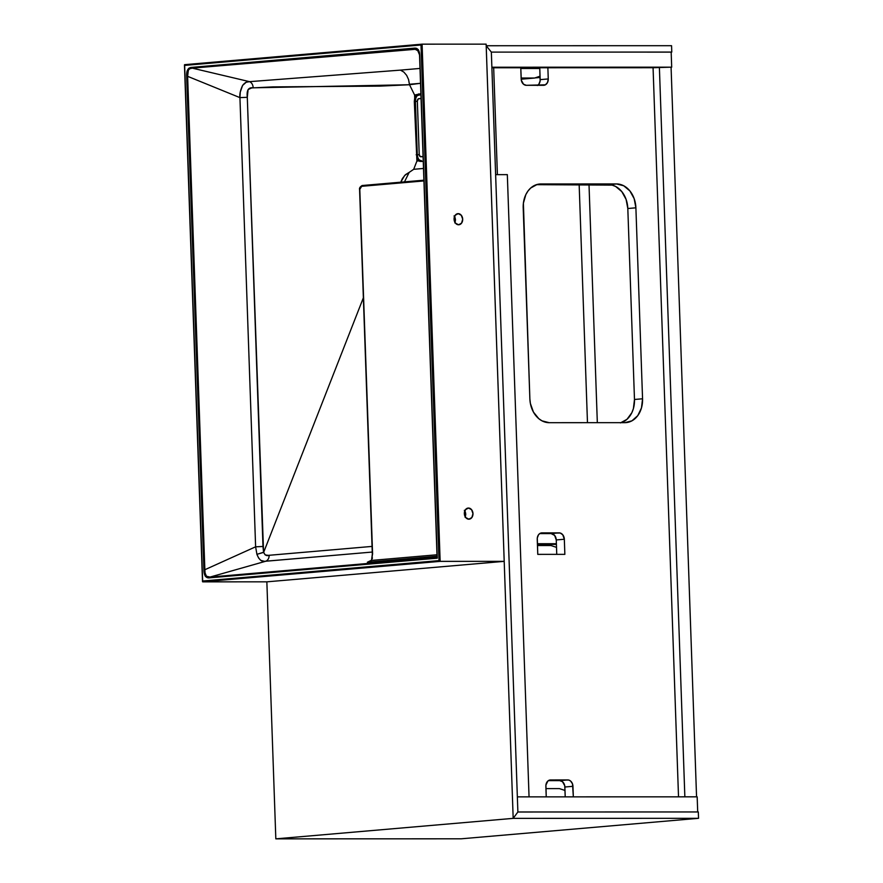 <?xml version="1.0" encoding="UTF-8"?>
<svg xmlns="http://www.w3.org/2000/svg" width="883" height="883" viewBox="0 0 883 883"><rect width="100%" height="100%" fill="white"/><g stroke="black" fill="none" stroke-linecap="round" stroke-linejoin="round"><path stroke-width="1.32" d="M540.098 77.483L534.932 77.925L540.098 77.483M671.08 67.174L653.067 67.726L678.519 796.83L653.067 67.726L491.897 67.77L671.08 67.174L696.555 796.83L684.855 796.83L696.555 796.83L671.08 67.174M684.855 796.83L659.38 67.185L684.855 796.83M697.173 796.83L517.35 796.874L697.173 796.83L697.702 811.952L517.88 811.996L517.35 796.874L529.049 796.874L507.328 174.635L495.628 174.646L517.35 796.874L495.628 174.646L507.328 174.635L529.049 796.874L517.35 796.874L517.88 811.996L697.702 811.952L697.173 796.83M520.793 68.499L539.789 68.499L520.793 68.499M491.875 67.229L671.687 67.174L491.875 67.229L491.345 52.108L671.168 52.064L671.687 67.174L671.168 52.064L491.345 52.108L486.202 45.739L671.555 45.695L671.775 52.064L491.345 52.108L517.88 811.996L698.31 811.952L698.541 818.309L513.178 818.364L275.827 838.85L461.18 838.806L698.541 818.309L461.18 838.806L275.827 838.85L513.178 818.364L517.88 811.996L698.31 811.952L698.541 818.309L513.178 818.364L275.827 838.85L513.178 818.364L486.202 45.739L671.555 45.695L671.775 52.064L671.168 52.119L491.345 52.108L517.88 811.996L513.178 818.364L486.202 45.739L491.345 52.108L486.202 45.739L491.345 52.108L491.875 67.229M548.354 780.649L559.734 780.638L562.504 781.709L564.745 785.76L565.219 796.863L564.877 787.007A6.38 4.923 85.1 0 0 559.734 780.638L548.354 780.649M537.692 85.309A6.38 4.923 85.1 0 0 540.175 79.636L548.255 78.94L547.868 67.748L548.255 78.94A6.38 4.923 -94.9 0 1 543.884 85.287A6.38 4.923 -94.9 0 1 543.553 85.309L526.312 85.309A6.38 4.923 -94.9 0 1 521.158 78.94L520.771 67.759L521.301 80.187L523.542 84.238L526.312 85.309L545.418 84.823L547.548 82.472L548.255 78.94L540.175 79.636L539.767 67.759L540.131 80.872L538.895 84.139L537.339 85.519M556.257 539.943L556.754 554.369L556.257 539.943A6.38 4.923 85.1 0 0 551.102 533.575L554.656 535.44L556.257 539.943L564.336 539.248L562.736 534.745L560.153 533.001L540.076 533.365L538.52 534.756L537.283 538.012L537.769 554.369L564.855 554.358L564.336 539.248L556.257 539.943M539.723 533.586L551.102 533.575L539.723 533.586M621.246 422.659A23.907 18.444 85.1 0 0 634.48 399.48L642.559 398.785L634.48 399.48L627.813 208.52L635.892 207.814L642.559 398.785A23.907 18.444 -94.9 0 1 626.146 422.604A23.907 18.444 -94.9 0 1 624.921 422.659L549.182 422.681A23.907 18.444 -94.9 0 1 529.866 398.818L523.2 207.847A23.907 18.444 -94.9 0 1 539.623 184.028A23.907 18.444 -94.9 0 1 540.837 183.973L616.588 183.951L608.508 184.646L616.588 183.951A23.907 18.444 -94.9 0 1 635.892 207.814L634.171 198.686L629.899 190.938L623.718 185.772L616.588 183.951L537.25 184.426L530.716 188.002L528.023 190.971L525.849 194.58L523.387 203.189L529.866 398.818L530.385 403.465L533.442 412.074L538.773 418.663L542.041 420.86L549.182 422.681L624.921 422.659L631.93 420.838L637.747 415.661L641.477 407.924L642.559 398.785L635.892 207.814L627.813 208.52A23.907 18.444 85.1 0 0 608.508 184.646L536.434 184.668L612.129 185.11L615.639 186.468L621.809 191.633L626.091 199.381L627.813 208.52L634.48 399.48L633.398 408.619L631.831 412.747L626.963 419.337L620.429 422.902M573.332 796.863L572.504 783.872L570.584 781.014L568.773 780.064L550.573 779.954L547.868 781.025L545.915 785.075L546.235 796.863L545.86 786.312A6.38 4.923 -94.9 0 1 550.241 779.965A6.38 4.923 -94.9 0 1 550.573 779.954L567.813 779.943L559.734 780.638L567.813 779.943A6.38 4.923 -94.9 0 1 572.957 786.312L564.877 787.007L572.957 786.312L573.332 796.863M497.405 174.646L493.674 67.77L497.405 174.646M540.837 183.973L538.409 184.183L540.837 183.973M564.855 554.358L537.769 554.369L537.239 539.248A6.38 4.923 -94.9 0 1 541.61 532.902A6.38 4.923 -94.9 0 1 541.941 532.89L559.182 532.879L551.102 533.575L559.182 532.879A6.38 4.923 -94.9 0 1 564.336 539.248L564.855 554.358M521.18 79.205L534.579 78.046L540.054 76.192L534.579 78.046L521.18 79.205M521.136 78.046L534.579 78.046L521.136 78.046M550.904 545.517L537.46 545.517L550.904 545.517L556.511 547.361L550.904 545.517M559.392 788.596L545.948 788.607L559.392 788.596L564.999 790.451L559.392 788.596M579.16 184.657L587.471 422.67L579.16 184.657M597.327 422.67L589.016 184.657L597.327 422.67M537.416 544.403L556.411 544.403L537.416 544.403M537.394 543.707L556.378 543.707L537.394 543.707M266.854 581.842L275.827 838.85L266.854 581.842L202.803 581.853L266.854 581.842L504.204 561.356L266.854 581.842M517.88 811.996L513.178 818.364L517.88 811.996M465.363 512.107L464.348 510.308L465.771 514.237L465.363 512.107M465.319 516.941L465.771 514.237L465.142 517.339M468.476 508.045A5.574 4.305 -94.9 0 1 472.968 513.431A5.574 4.305 -94.9 0 1 469.149 519.171A5.574 4.305 -94.9 0 1 468.862 519.193L471.853 517.559L472.979 513.619L471.577 509.679L468.476 508.045L465.484 509.679L464.359 513.619L465.749 517.559L468.862 519.193A5.574 4.305 -94.9 0 1 464.359 513.807A5.574 4.305 -94.9 0 1 468.189 508.056A5.574 4.305 -94.9 0 1 468.476 508.045L467.902 508.1L468.476 508.045M455.087 217.704L454.072 215.893L455.496 219.834L455.087 217.704M455.043 222.527L455.496 219.834L454.866 222.924M458.189 213.642A5.574 4.305 -94.9 0 1 462.681 219.028A5.574 4.305 -94.9 0 1 458.862 224.768A5.574 4.305 -94.9 0 1 458.575 224.779L461.566 223.145L462.692 219.205L461.29 215.275L458.189 213.642L455.198 215.275L454.072 219.216L455.473 223.145L458.575 224.779A5.574 4.305 -94.9 0 1 454.083 219.392A5.574 4.305 -94.9 0 1 457.902 213.653A5.574 4.305 -94.9 0 1 458.189 213.642L457.626 213.686L458.189 213.642M416.908 161.07L418.873 160.905L416.798 157.991L416.908 161.07L413.685 169.304L423.498 168.454L413.685 169.304L416.908 161.07L414.315 101.435L414.712 98.112L416.566 94.856L414.602 95.033L414.712 98.112L414.602 95.033L420.882 93.708L416.566 94.856A7.174 4.547 -90 0 0 414.712 98.112L416.809 157.947L417.847 157.549L417.273 154.702L419.226 154.702L417.273 154.702L415.418 101.39L417.361 101.39L415.418 101.39L415.783 98.477A6.38 4.051 90 0 1 417.449 95.541L420.915 94.68L419.237 94.68A0.795 0.618 -94.9 0 1 418.597 93.907A0.795 0.618 85.1 0 0 419.237 94.68L417.449 95.541L416.577 94.867L417.449 95.541A6.38 4.051 90 0 0 415.783 98.477L414.723 98.156L415.783 98.477L415.418 101.39L414.315 101.435L415.418 101.39L417.273 154.702L416.18 154.746L417.273 154.702L417.847 157.549L416.798 157.991A7.174 4.547 -90 0 0 418.873 160.905L416.908 161.07M486.136 44.15L504.204 561.356L440.153 561.367L504.204 561.356L486.136 44.15L422.096 44.161L486.136 44.15M417.052 49.15L192.284 68.134L191.799 67.373C188.057 67.527 186.357 70.519 186.677 76.38L187.626 76.335L186.677 76.38L203.907 569.767L204.856 569.723L203.907 569.767C204.006 575.661 205.916 578.354 209.624 577.835L210.055 577.063L437.085 557.471L210.055 577.063C206.545 577.614 204.812 575.175 204.856 569.723L187.626 76.335C187.196 70.938 188.741 68.201 192.284 68.134L414.535 48.951L414.05 48.19L191.799 67.373L192.284 68.134L249.536 81.655C247.317 81.203 245.01 82.461 242.604 85.419C240.353 90.187 239.47 94.26 239.933 97.627L247.295 97.307C246.478 90.298 248.454 87.141 253.211 87.814C252.968 84.713 251.754 82.66 249.536 81.655L192.284 68.134L189.679 68.786L188.355 70.11L187.626 76.335L239.933 97.627L240.264 92.108L242.604 85.419L246.158 82.274L249.536 81.655L400.463 70.121L249.536 81.655C251.754 82.66 252.968 84.713 253.211 87.814L409.524 84.735L414.602 95.033L409.524 84.735L408.564 79.547L406.655 75.353L403.862 72.097L400.463 70.121L419.999 68.433L400.463 70.121L403.862 72.097L406.655 75.353L408.564 79.547L409.403 84.271L420.518 83.311L409.524 84.735L380.242 86.115L272.737 86.898L251.677 87.936L248.101 89.558L247.295 97.307L263.576 552.405L265.198 554.932L268.388 555.352L372.041 546.411L269.194 555.286C269.094 558.299 267.946 560.286 265.75 561.235L372.24 552.052L264.414 561.323L260.75 560.352L258.598 558.001L256.92 554.325L255.617 546.809L204.856 569.723L187.626 76.335L239.933 97.627L255.617 546.809L204.856 569.723L205.077 572.968L206.445 576.268L210.055 577.063L265.75 561.235C264.172 561.29 260.286 562.89 256.92 554.325L263.697 552.228L363.366 297.792L263.697 552.228C264.845 555.208 266.677 556.235 269.194 555.286C269.094 558.299 267.946 560.286 265.75 561.235L210.055 577.063L209.624 577.835L437.284 558.188L419.458 52.726L418.332 49.691L416.29 48.267L414.337 48.157L191.523 67.395L188.719 68.344L186.975 71.357L203.907 569.767L205.342 576.334L209.061 577.879L437.284 558.188L419.756 56.236C419.657 50.364 417.758 47.682 414.05 48.19L418.873 51.269L414.535 48.951L417.206 49.216L419.679 55.265M423.244 161.302L419.9 161.39L418.873 160.905L419.701 160.187A6.38 4.051 90 0 1 417.847 157.549A6.38 4.051 90 0 0 419.701 160.187L418.884 160.894L420.959 161.49A0.795 0.618 -94.9 0 1 421.5 160.728L419.701 160.187L421.544 160.728A0.795 0.618 -94.9 0 1 421.544 160.728A0.795 0.618 85.1 0 0 420.959 161.49L423.244 161.302M422.008 44.172L184.547 64.713M202.505 581.61L184.657 65.408L421.003 45L439.006 560.617L202.671 581.014L184.657 65.408L421.003 45L422.096 44.161L440.153 561.367L202.604 581.798L440.153 561.367L422.096 44.161L184.702 64.658M371.566 560.208L367.361 562.239L371.026 560.749L367.361 562.239L437.041 556.224L367.361 562.239L371.677 560.407L436.986 554.767L371.677 560.407L372.494 554.116L371.677 560.407L369.16 561.82M424.171 180.872L361.677 186.313L359.778 189.039L372.593 554.149L359.767 189.713M400.761 182.196L404.624 175.518L413.685 169.304L409.215 172.34L404.491 181.865L409.215 172.34L405.474 174.679L402.372 178.565L400.761 182.196M372.262 558.597L372.416 557.879M239.933 97.627L255.617 546.809L262.979 546.478L247.295 97.307L239.933 97.627M263.576 552.405L262.979 546.478L255.617 546.809L256.92 554.325L263.576 552.405M369.392 561.731L371.577 560.032L372.317 554.138L359.591 189.69L361.677 186.313A0.795 0.618 -94.9 0 1 362.251 185.518A0.795 0.618 85.1 0 0 361.677 186.313L422.869 181.026L423.443 180.231L422.869 181.026L423.443 180.231L422.869 181.026L423.928 180.905M359.591 189.69C359.149 188.156 360.032 186.754 362.218 185.518L423.41 180.231L362.251 185.518M421.82 44.227L421.003 45L439.006 560.617L439.877 561.312L439.006 560.617L202.527 581.334M437.085 557.725L419.58 56.269C419.348 51.854 418.586 49.514 417.273 49.249L417.284 49.26M420.816 156.744A2.395 1.512 90 0 1 420.727 156.744A2.395 1.512 90 0 1 419.215 154.492L420.231 156.611L423.078 156.545L420.816 156.744M421.048 98.466L418.211 98.896L417.35 101.181A2.395 1.512 90 0 1 418.785 98.664L421.048 98.466M417.35 101.181L419.215 154.492L417.35 101.181M202.505 581.555L184.459 64.934M420.738 156.744L423.089 156.744"/></g></svg>
